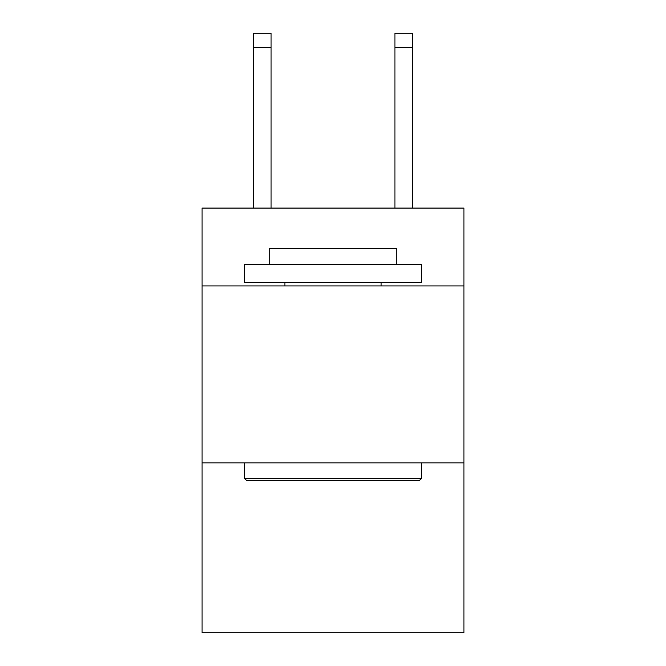 <?xml version="1.0" encoding="UTF-8"?>
<svg xmlns="http://www.w3.org/2000/svg" width="666" height="666" viewBox="0 0 666 666"><rect width="100%" height="100%" fill="white"/><g stroke="black" fill="none" stroke-linecap="round" stroke-linejoin="round"><path stroke-width="1" d="M463.919 285.939L463.919 208.092L202.081 208.092L202.081 285.939L463.919 285.939L463.919 632.7L202.081 632.7L202.081 285.939M463.919 462.862L202.081 462.862M246.661 480.552L244.539 478.429L421.461 478.429L419.339 480.552L246.661 480.552M421.461 264.71L421.461 282.401L244.539 282.401L244.539 264.71L421.461 264.71M269.305 264.71L269.305 248.435L396.695 248.435L396.695 264.71M421.461 462.862L421.461 478.429M244.539 462.862L244.539 478.429M381.119 282.401L381.119 285.939M284.882 282.401L284.882 285.939M271.079 208.092L271.079 47.453L253.388 47.453L253.388 33.3L271.079 33.3L271.079 47.453M253.388 208.092L253.388 47.453M412.612 208.092L412.612 33.3L394.921 33.3L394.921 208.092M271.079 33.3L253.388 33.3M394.921 47.453L412.612 47.453"/></g></svg>
